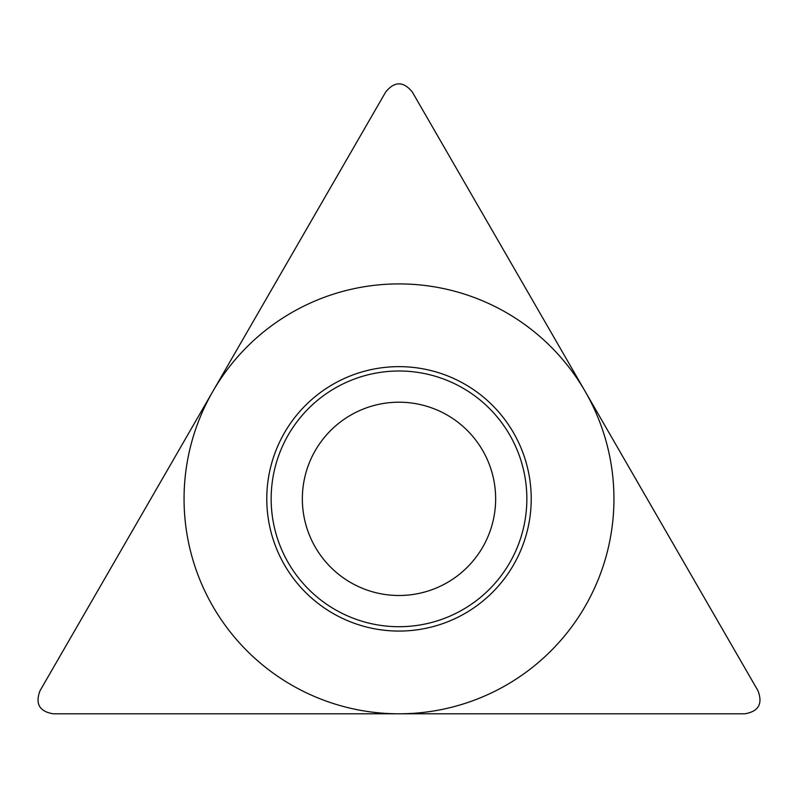 <?xml version="1.0" encoding="UTF-8"?>
<svg xmlns="http://www.w3.org/2000/svg" width="798" height="798" viewBox="0 0 798 798"><rect width="100%" height="100%" fill="white"/><g stroke="black" fill="none" stroke-linecap="round" stroke-linejoin="round"><path stroke-width="1.2" d="M744.714 713.801C758.529 711.547 762.958 703.866 758 690.779L412.297 91.989C403.429 81.147 394.571 81.147 385.703 91.989L40 690.779C35.042 703.866 39.471 711.547 53.286 713.801L744.714 713.801L53.286 713.801C39.471 711.547 35.042 703.866 40 690.779L385.703 91.989C394.571 81.147 403.429 81.147 412.297 91.989L758 690.779C762.958 703.866 758.529 711.547 744.714 713.801M266.781 498.85A132.219 132.219 0 0 1 399 366.641A132.219 132.219 0 0 1 531.219 498.85A132.219 132.219 0 0 1 399 631.068A132.219 132.219 0 0 1 266.781 498.85M271.15 498.85A127.85 127.85 0 0 0 399 626.709A127.85 127.85 0 0 0 526.85 498.85A127.85 127.85 0 0 0 399 371A127.85 127.85 0 0 0 271.15 498.85M302.352 498.85A96.648 96.648 0 0 0 399 595.498A96.648 96.648 0 0 0 495.648 498.85A96.648 96.648 0 0 0 399 402.202A96.648 96.648 0 0 0 302.352 498.85A96.648 96.648 0 0 1 399 402.202A96.648 96.648 0 0 1 495.648 498.85A96.648 96.648 0 0 1 399 595.498A96.648 96.648 0 0 1 302.352 498.85M613.941 498.85A214.941 214.941 0 0 0 399 283.908A214.941 214.941 0 0 0 184.059 498.85A214.941 214.941 0 0 0 399 713.801A214.941 214.941 0 0 0 613.941 498.85"/></g></svg>
